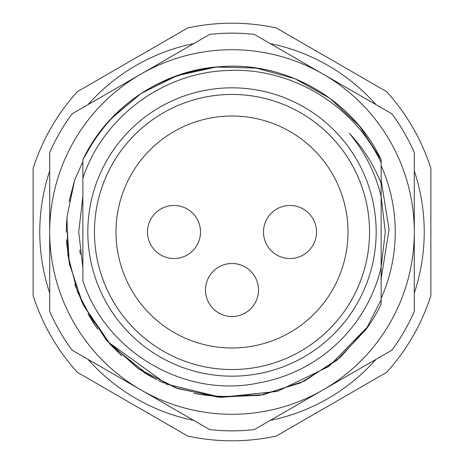 <?xml version="1.0" encoding="UTF-8"?>
<svg xmlns="http://www.w3.org/2000/svg" width="464" height="464" viewBox="0 0 464 464"><rect width="100%" height="100%" fill="white"/><g stroke="black" fill="none" stroke-linecap="round" stroke-linejoin="round"><path stroke-width="0.7" d="M276.295 436.05A208.8 208.8 0 0 1 187.705 436.05L77.436 372.383A208.8 208.8 0 0 1 33.141 295.667L33.141 168.333A208.8 208.8 0 0 1 77.436 91.617L187.705 27.95A208.8 208.8 0 0 1 276.295 27.95L386.564 91.617A208.8 208.8 0 0 1 430.859 168.333L430.859 295.667A208.8 208.8 0 0 1 386.564 372.383L276.295 436.05M193.703 420.372A192.229 192.229 0 0 1 88.009 359.351M49.712 293.022A192.229 192.229 0 0 1 49.712 170.978M88.009 104.649A192.229 192.229 0 0 1 193.703 43.628M270.297 43.628A192.229 192.229 0 0 1 375.991 104.649M414.288 170.978A192.229 192.229 0 0 1 414.288 293.022M375.991 359.351A192.229 192.229 0 0 1 270.297 420.372M381.141 232L381.141 267.397L385.288 232L381.141 196.603L381.141 298.335A163.229 163.229 0 0 0 381.141 165.665M82.859 196.603L78.712 232L82.859 267.397L82.859 178.246C102.538 118.297 161.31 73.515 225.255 70.638C289.072 66.161 353.632 103.953 381.141 162.707L381.141 183.338C373.653 164.465 363.039 147.79 349.293 133.313A153.288 153.288 0 0 1 381.141 196.603L381.141 183.338M82.859 209.479L82.859 198.047M110.444 119.37L141.033 93.484L177.08 75.649L216.276 67.036L256.337 68.086L294.965 78.712L330.171 98.496L359.345 125.959L381.141 159.767L381.141 162.707L381.141 159.767C352.93 100.033 286.839 61.045 219.919 66.729C157.609 73.457 111.923 104.47 82.859 159.767L82.859 178.246L82.859 159.767L82.859 178.246L82.859 159.767L95.056 138.69M381.141 267.397L381.141 304.233A165.712 165.712 0 0 1 366.067 329.405L381.141 299.79L381.141 267.397A153.288 153.288 0 0 1 258.819 382.922C186.25 398.512 106.273 353.197 82.859 280.645L82.859 232M82.859 159.767C111.807 104.574 157.308 73.573 219.362 66.77C285.215 60.685 353.023 99.505 381.141 159.767C352.855 99.893 286.862 61.178 220.087 66.712C162.887 69.977 107.306 107.462 82.859 159.767M193.871 393.269L196.446 393.855M156.838 379.685L149.031 375.451M83.05 304.633L106.465 340.182L139.032 369.182L177.851 388.623L219.994 397.277L263.424 394.707L304.123 381.199L340.129 357.57L368.834 325.479M163.821 383.038L158.485 380.515M148.654 375.231L143.666 372.209M110.42 344.601L109.423 343.517M95.323 325.705L88.067 314.122M368.66 325.734L328.906 366.427L277.449 391.361L220.98 397.346L165.677 383.861M148.915 375.382L110.589 344.781L82.859 304.233L106.331 340.025L138.806 369.025L177.538 388.513L219.855 397.271L263.395 394.713L304.065 381.222L340.193 357.518L368.88 325.409M366.067 329.405L336.91 360.279L300.55 382.87L259.875 395.351L217.372 397.068L175.798 387.898L137.82 368.352L106.233 339.909L82.859 304.233M232 87.829A144.171 144.171 0 0 0 87.829 232A144.171 144.171 0 0 0 232 376.171A144.171 144.171 0 0 0 376.171 232A144.171 144.171 0 0 0 232 87.829M232 94.459A137.541 137.541 0 0 0 94.459 232A137.541 137.541 0 0 0 232 369.541A137.541 137.541 0 0 0 369.541 232A137.541 137.541 0 0 0 232 94.459M116 232A116 116 0 0 0 232 348A116 116 0 0 0 348 232A116 116 0 0 0 232 116A116 116 0 0 0 116 232A116 116 0 0 1 232 116A116 116 0 0 1 348 232A116 116 0 0 1 232 348A116 116 0 0 1 116 232M323.141 74.136A182.288 182.288 0 0 0 140.859 74.136L209.682 34.4A198.859 198.859 0 0 1 254.318 34.4L323.141 74.136A182.288 182.288 0 0 1 323.141 389.864L254.318 429.6A198.859 198.859 0 0 1 209.682 429.6L140.859 389.864A182.288 182.288 0 0 0 323.141 389.864L391.97 350.129A198.859 198.859 0 0 0 414.288 311.472L414.288 152.528A198.859 198.859 0 0 0 391.97 113.871L323.141 74.136M140.859 389.864A182.288 182.288 0 0 1 140.859 74.136L72.03 113.871A198.859 198.859 0 0 0 49.712 152.528L49.712 311.472A198.859 198.859 0 0 0 72.03 350.129L140.859 389.864M95.329 325.716L77.552 292.053L67.918 255.217L66.949 217.204L74.658 179.986L82.859 161.692M256.105 393.437C236.425 397.201 216.63 397.358 196.719 393.913L195.396 393.623M167.237 384.534L107.903 341.829M381.141 278.748L389.081 229.547L381.141 180.148M74.762 284.322L83.369 305.283M92.945 322.138L97.498 328.802M106.117 339.776L121.591 355.575M149.338 375.625L156.583 379.558M74.75 284.281L83.387 305.312M93.015 322.248L97.678 329.046M106.239 339.915L121.498 355.494M149.449 375.689L156.623 379.575M69.235 200.883L74.658 179.986L69.258 200.755M66.601 221.78L66.288 232.255M66.63 242.684L69.507 264.509M74.814 284.473L83.329 305.202M92.562 321.546L96.86 327.903M105.659 339.236L121.835 355.795M138.034 368.497L156.739 379.639M195.53 393.652L196.719 393.913M69.101 201.591L74.663 179.986L69.124 201.463M66.52 240.851L69.594 264.961M110.792 345.001L121.545 355.534M66.468 239.749L69.617 265.054M66.712 220.127L69.298 263.453L83.044 304.622M110.722 344.932L121.672 355.644M74.658 179.986L69.229 200.906M66.468 239.801L69.612 265.043M78.712 232L78.718 232.963M79.779 250.026L80.353 254.342M381.141 196.603L385.288 232M316.512 232A26.512 26.512 0 0 0 290 205.488A26.512 26.512 0 0 0 263.488 232A26.512 26.512 0 0 0 290 258.512A26.512 26.512 0 0 0 316.512 232M200.512 232A26.512 26.512 0 0 0 174 205.488A26.512 26.512 0 0 0 147.488 232A26.512 26.512 0 0 0 174 258.512A26.512 26.512 0 0 0 200.512 232M258.512 290A26.512 26.512 0 0 0 232 263.488A26.512 26.512 0 0 0 205.488 290A26.512 26.512 0 0 0 232 316.512A26.512 26.512 0 0 0 258.512 290"/></g></svg>
